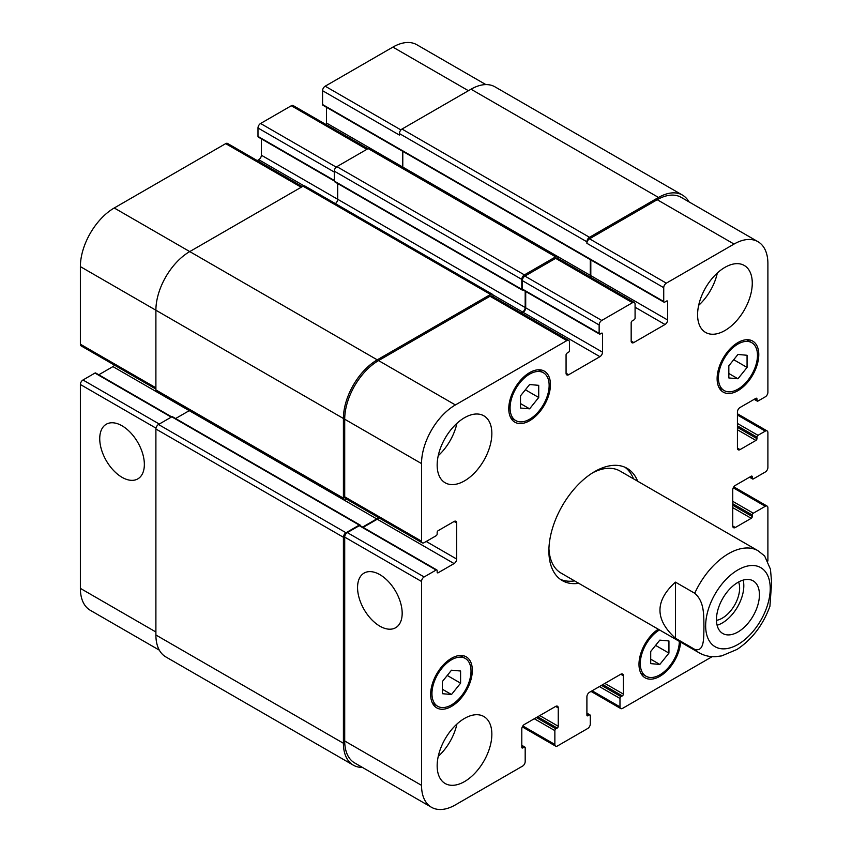<?xml version="1.0" encoding="UTF-8"?>
<svg xmlns="http://www.w3.org/2000/svg" width="852" height="852" viewBox="0 0 852 852"><rect width="100%" height="100%" fill="white"/><g stroke="black" fill="none" stroke-linecap="round" stroke-linejoin="round"><path stroke-width="1.28" d="M675.444 582.14L694.721 593.258C704.987 601.991 703.56 616.837 703.965 626.646C703.56 635.997 704.987 652.483 694.721 649.362L675.444 638.233L675.444 582.14C654.805 600.83 654.805 619.532 675.444 638.233M769.92 606.294L771.624 582.47L770.453 569.221L764.638 555.983L758.035 550.733A58.926 34.027 120 0 0 728.567 553.651A58.926 34.027 120 0 0 694.721 593.258M717.107 625.23A30.384 17.541 120 0 0 743.168 580.095M716.468 620.341A24.484 14.133 120 0 0 739.632 588.157A24.484 14.133 120 0 0 738.609 581.991M716.457 619.585A30.384 17.541 -60 0 1 729.727 589.009A30.384 17.541 -60 0 1 753.136 580.862A30.384 17.541 -60 0 1 753.136 615.953A30.384 17.541 -60 0 1 722.752 633.494A30.384 17.541 -60 0 1 716.457 619.585M624.974 467.258A64.816 37.424 -60 0 1 633.515 478.835M574.589 580.904A64.816 37.424 -60 0 1 560.286 579.296M578.753 583.311A64.816 37.424 -60 0 1 562.309 580.617A64.816 37.424 -60 0 1 552.373 528.677A64.816 37.424 -60 0 1 594.717 471.561A64.816 37.424 -60 0 1 627.125 468.344A64.816 37.424 -60 0 1 637.679 481.242M592.577 472.849A58.926 34.027 -60 0 1 620.011 471.039L758.035 550.733M694.721 649.362A58.926 34.027 120 0 0 699.109 652.792L561.085 573.108A58.926 34.027 -60 0 1 548.933 548.454M122.049 477.322A31.545 18.212 60 0 1 101.431 449.515A31.545 18.212 60 0 1 106.266 424.243A31.545 18.212 60 0 1 137.822 442.454A31.545 18.212 60 0 1 137.822 478.877A31.545 18.212 60 0 1 122.049 477.322M379.864 626.167A31.545 18.212 60 0 1 359.256 598.37A31.545 18.212 60 0 1 364.092 573.087A31.545 18.212 60 0 1 395.637 591.299A31.545 18.212 60 0 1 395.637 627.732A31.545 18.212 60 0 1 379.864 626.167M171.699 416.884L95.701 373.006A1.47 0.852 120 0 0 94.955 373.07L82.985 379.992A3.685 2.13 120 0 0 80.376 384.497L80.376 588.381A47.882 27.647 120 0 0 90.291 610.298L159.335 650.161M114.466 365.135A3.685 2.13 -60 0 1 112.933 366.605L98.779 374.784M302.29 186.609L227.537 143.445A3.685 2.13 120 0 0 225.695 143.637L114.232 207.984A47.882 27.647 120 0 0 80.376 266.623L80.376 344.208A3.685 2.13 120 0 0 81.142 345.891L155.895 389.055M261.372 138.865L261.372 155.213A3.685 2.13 -60 0 1 258.763 159.718L257.24 160.602M367.926 148.727L293.163 105.563A3.685 2.13 120 0 0 291.32 105.744L260.595 123.487A3.685 2.13 120 0 0 257.986 127.992L257.986 136.416A1.47 0.852 120 0 0 258.294 137.087L334.293 180.965M326.476 107.288L326.476 123.029A3.685 2.13 -60 0 1 326.178 124.616M485.864 84.593L416.82 44.73A47.882 27.647 120 0 0 392.889 47.105L325.176 86.201A3.685 2.13 120 0 0 322.567 90.706L322.567 104.54A1.47 0.852 120 0 0 322.876 105.211L664.027 302.183A1.47 0.852 120 0 0 664.773 302.109L666.594 301.054A1.47 0.852 -60 0 1 667.329 300.98A1.47 0.852 -60 0 1 667.638 301.651L667.638 320.001A3.685 2.13 -60 0 1 665.029 324.505L633.781 342.547A3.685 2.13 -60 0 1 631.939 342.738A3.685 2.13 -60 0 1 631.172 341.045L631.172 322.706A1.47 0.852 -60 0 1 632.216 320.895L634.037 319.851A1.47 0.852 120 0 0 635.081 318.041L635.081 304.207A3.685 2.13 120 0 0 634.314 302.524A3.685 2.13 120 0 0 632.472 302.705L601.746 320.448A3.685 2.13 120 0 0 599.137 324.963L599.137 333.377A1.47 0.852 120 0 0 599.446 334.059A1.47 0.852 120 0 0 600.181 333.984L601.48 333.228A1.47 0.852 -60 0 1 602.226 333.153A1.47 0.852 -60 0 1 602.524 333.835L602.524 352.174A3.685 2.13 -60 0 1 599.925 356.679L568.667 374.731A3.685 2.13 -60 0 1 566.825 374.912A3.685 2.13 -60 0 1 566.069 373.219L566.069 354.879A1.47 0.852 -60 0 1 567.112 353.079L568.412 352.323A1.47 0.852 120 0 0 569.456 350.523L569.456 342.099A3.685 2.13 120 0 0 568.689 340.417A3.685 2.13 120 0 0 566.846 340.598L455.383 404.945A47.882 27.647 120 0 0 421.527 463.584L421.527 541.169A3.685 2.13 120 0 0 422.294 542.852A3.685 2.13 120 0 0 424.136 542.671L436.117 535.759A1.47 0.852 120 0 0 437.161 533.948L437.161 532.447A1.47 0.852 -60 0 1 438.194 530.647L454.084 521.477A3.685 2.13 -60 0 1 455.926 521.296A3.685 2.13 -60 0 1 456.693 522.979L456.693 559.061A3.685 2.13 -60 0 1 454.084 563.577L438.194 572.746A1.47 0.852 -60 0 1 437.459 572.821A1.47 0.852 -60 0 1 437.161 572.139L437.161 570.638A1.47 0.852 120 0 0 436.852 569.967A1.47 0.852 120 0 0 436.117 570.041L424.136 576.953A3.685 2.13 120 0 0 421.527 581.469L421.527 785.352A47.882 27.647 120 0 0 431.453 807.27A47.882 27.647 120 0 0 455.383 804.895L522.574 766.108A3.685 2.13 120 0 0 525.183 761.592L525.183 747.758A1.47 0.852 120 0 0 524.875 747.087A1.47 0.852 120 0 0 524.14 747.161L522.84 747.907A1.47 0.852 -60 0 1 522.106 747.981A1.47 0.852 -60 0 1 521.797 747.311L521.797 728.971A3.685 2.13 -60 0 1 524.395 724.456L555.653 706.414A3.685 2.13 -60 0 1 557.496 706.233A3.685 2.13 -60 0 1 558.252 707.916L558.252 726.255A1.47 0.852 -60 0 1 557.208 728.066L555.909 728.811A1.47 0.852 120 0 0 554.865 730.622L554.865 744.456A3.685 2.13 120 0 0 555.632 746.139A3.685 2.13 120 0 0 557.474 745.958L587.678 728.513A3.685 2.13 120 0 0 590.287 724.008L590.287 715.584A1.47 0.852 120 0 0 589.978 714.913A1.47 0.852 120 0 0 589.243 714.988L587.944 715.733A1.47 0.852 -60 0 1 587.209 715.808A1.47 0.852 -60 0 1 586.9 715.137L586.9 696.787A3.685 2.13 -60 0 1 589.509 692.282L620.757 674.241A3.685 2.13 -60 0 1 622.599 674.06A3.685 2.13 -60 0 1 623.366 675.742L623.366 694.082A1.47 0.852 -60 0 1 622.322 695.892L621.012 696.638A1.47 0.852 120 0 0 619.979 698.448L619.979 706.862A3.685 2.13 120 0 0 620.735 708.555A3.685 2.13 120 0 0 622.578 708.363L712.155 656.658M520.497 395.86L529.603 384.529L538.72 385.338L538.72 397.49L529.603 408.832L520.497 408.023L520.497 395.86M529.603 408.832L520.497 403.571M538.72 397.49L525.375 389.79M728.833 365.796L737.949 354.453L747.066 355.273L747.066 367.425L737.949 378.767L728.833 377.947L728.833 365.796M737.949 378.767L728.833 373.495M747.066 367.425L733.721 359.714M650.704 651.471L659.821 640.129L668.937 640.949L668.937 653.101L659.821 664.443L650.704 663.623L650.704 651.471M659.821 664.443L650.704 659.182M668.937 653.101L655.593 645.39M442.369 681.536L451.485 670.204L460.591 671.014L460.591 683.166L451.485 694.508L442.369 693.698L442.369 681.536M451.485 694.508L442.369 689.247M460.591 683.166L447.247 675.466M659.491 629.926A27.626 15.943 120 0 0 640.289 663.559A27.626 15.943 120 0 0 646.008 676.211A27.626 15.943 120 0 0 667.148 668.969A27.626 15.943 120 0 0 679.353 641.386M680.599 642.11A29.469 17.008 -60 0 1 667.063 670.662A29.469 17.008 -60 0 1 645.092 677.798A29.469 17.008 -60 0 1 638.989 664.315A29.469 17.008 -60 0 1 658.245 629.202M718.417 377.883A27.626 15.943 120 0 0 724.136 390.535A27.626 15.943 120 0 0 751.762 374.582A27.626 15.943 120 0 0 751.762 342.685A27.626 15.943 120 0 0 730.473 350.087A27.626 15.943 120 0 0 718.417 377.883M717.118 378.639A29.469 17.008 -60 0 1 729.972 348.99A29.469 17.008 -60 0 1 752.678 341.088A29.469 17.008 -60 0 1 752.678 375.114A29.469 17.008 -60 0 1 723.22 392.122A29.469 17.008 -60 0 1 717.118 378.639M510.071 407.959A27.626 15.943 120 0 0 515.801 420.6A27.626 15.943 120 0 0 543.416 404.657A27.626 15.943 120 0 0 543.416 372.761A27.626 15.943 120 0 0 522.138 380.162A27.626 15.943 120 0 0 510.071 407.959M508.772 408.704A29.469 17.008 -60 0 1 521.637 379.055A29.469 17.008 -60 0 1 544.343 371.163A29.469 17.008 -60 0 1 544.343 405.179A29.469 17.008 -60 0 1 514.874 422.198A29.469 17.008 -60 0 1 508.772 408.704M431.953 693.634A27.626 15.943 120 0 0 437.672 706.276A27.626 15.943 120 0 0 465.288 690.333A27.626 15.943 120 0 0 465.288 658.436A27.626 15.943 120 0 0 444.009 665.838A27.626 15.943 120 0 0 431.953 693.634M430.643 694.38A29.469 17.008 -60 0 1 443.509 664.73A29.469 17.008 -60 0 1 466.214 656.839A29.469 17.008 -60 0 1 466.214 690.865A29.469 17.008 -60 0 1 436.746 707.874A29.469 17.008 -60 0 1 430.643 694.38M767.897 560.989L767.897 507.792A3.685 2.13 120 0 0 767.13 506.109A3.685 2.13 120 0 0 765.288 506.29L753.317 513.202A1.47 0.852 120 0 0 752.273 515.013L752.273 516.514A1.47 0.852 -60 0 1 751.23 518.314L735.34 527.495A3.685 2.13 -60 0 1 733.497 527.676A3.685 2.13 -60 0 1 732.741 525.982L732.741 489.9A3.685 2.13 -60 0 1 735.34 485.395L751.23 476.215A1.47 0.852 -60 0 1 751.965 476.151A1.47 0.852 -60 0 1 752.273 476.822L752.273 478.323A1.47 0.852 120 0 0 752.572 478.994A1.47 0.852 120 0 0 753.317 478.93L765.288 472.008A3.685 2.13 120 0 0 767.897 467.503L767.897 432.614A3.685 2.13 120 0 0 767.13 430.931A3.685 2.13 120 0 0 765.288 431.112L758.003 435.319A1.47 0.852 120 0 0 756.959 437.129L756.959 438.631A1.47 0.852 -60 0 1 755.916 440.431L740.026 449.611A3.685 2.13 -60 0 1 738.194 449.792A3.685 2.13 -60 0 1 737.427 448.099L737.427 412.017A3.685 2.13 -60 0 1 740.026 407.501L755.916 398.331A1.47 0.852 -60 0 1 756.651 398.257A1.47 0.852 -60 0 1 756.959 398.938L756.959 400.44A1.47 0.852 120 0 0 757.268 401.111A1.47 0.852 120 0 0 758.003 401.036L765.288 396.83A3.685 2.13 120 0 0 767.897 392.325L767.897 263.619A47.882 27.647 120 0 0 757.982 241.702A47.882 27.647 120 0 0 734.041 244.066L666.328 283.162A3.685 2.13 120 0 0 663.729 287.667L663.729 301.502A1.47 0.852 120 0 0 664.027 302.183M697.586 314.739A38.67 22.322 -60 0 1 714.466 275.814A38.67 22.322 -60 0 1 744.265 265.462A38.67 22.322 -60 0 1 744.265 310.107A38.67 22.322 -60 0 1 705.594 332.44A38.67 22.322 -60 0 1 697.586 314.739M437.161 465.085A38.67 22.322 -60 0 1 454.041 426.17A38.67 22.322 -60 0 1 483.84 415.808A38.67 22.322 -60 0 1 483.84 460.463A38.67 22.322 -60 0 1 445.17 482.796A38.67 22.322 -60 0 1 437.161 465.085M437.161 765.799A38.67 22.322 -60 0 1 454.041 726.884A38.67 22.322 -60 0 1 483.84 716.521A38.67 22.322 -60 0 1 483.84 761.177A38.67 22.322 -60 0 1 445.17 783.51A38.67 22.322 -60 0 1 437.161 765.799M698.651 305.357A38.67 22.322 120 0 0 717.341 272.991M438.226 455.713A38.67 22.322 120 0 0 456.917 423.348M438.226 756.427A38.67 22.322 120 0 0 456.917 724.062M431.453 807.27L354.624 762.913A47.882 27.647 -60 0 1 344.709 740.995L344.709 537.111A3.685 2.13 -60 0 1 347.307 532.596L359.288 525.684A1.47 0.852 -60 0 1 360.023 525.609L436.852 569.967M658.521 197.462L471.018 89.204A47.882 27.647 120 0 1 494.948 86.829L682.452 195.087A47.882 27.647 -60 0 0 658.521 197.462L589.509 237.303A3.685 2.13 -60 0 0 586.9 241.808L586.9 243.321A3.685 2.13 -60 0 1 589.509 238.805L657.212 199.709A47.882 27.647 -60 0 1 681.153 197.345L757.982 241.702M590.5 277.23A3.685 2.13 120 0 0 590.809 275.643L590.809 259.903M599.446 334.059L522.617 289.701A1.47 0.852 -60 0 1 522.319 289.02L522.319 280.606A3.685 2.13 -60 0 1 524.917 276.091L555.653 258.348A3.685 2.13 -60 0 1 557.496 258.167L634.314 302.524M521.573 313.206L523.096 312.333A3.685 2.13 120 0 0 525.705 307.817L525.705 291.48M422.294 542.852L345.465 498.505A3.685 2.13 -60 0 1 344.709 496.812L344.709 419.227A47.882 27.647 -60 0 1 378.565 360.588L490.028 296.24A3.685 2.13 -60 0 1 491.87 296.059L568.689 340.417M363.112 527.388L377.255 519.219A3.685 2.13 120 0 0 378.799 517.75M362.409 767.407A47.882 27.647 -60 0 1 353.324 765.171A47.882 27.647 -60 0 1 343.409 743.253L343.409 537.261A3.685 2.13 -60 0 1 346.008 532.756L359.288 525.088A1.47 0.852 -60 0 1 360.023 525.013A1.47 0.852 -60 0 1 360.332 525.684L360.332 525.79M362.59 527.09L376.744 518.921A3.685 2.13 120 0 0 378.277 517.441M346.753 499.24L346.008 499.677A3.685 2.13 -60 0 1 344.165 499.858A3.685 2.13 -60 0 1 343.409 498.164L343.409 418.481A47.882 27.647 -60 0 1 377.255 359.842L490.55 294.441A3.685 2.13 -60 0 1 492.381 294.26A3.685 2.13 -60 0 1 493.148 295.942L493.148 296.805M522.926 289.872L522.84 289.925A1.47 0.852 -60 0 1 522.106 290A1.47 0.852 -60 0 1 521.797 289.329L521.797 279.403A3.685 2.13 -60 0 1 524.395 274.887L555.653 256.846A3.685 2.13 -60 0 1 557.496 256.665A3.685 2.13 -60 0 1 558.252 258.348L558.252 258.614M521.051 312.908L522.574 312.034A3.685 2.13 120 0 0 525.183 307.519L525.183 291.182M589.978 276.932A3.685 2.13 120 0 0 590.287 275.345L590.287 259.604M682.452 195.087A47.882 27.647 -60 0 1 688.938 201.839M189.453 410.526A3.685 2.13 -60 0 1 189.229 410.664L175.608 418.534M360.023 525.013L172.519 416.756A1.47 0.852 120 0 0 171.785 416.83L158.504 424.498A3.685 2.13 120 0 0 155.895 429.003L155.895 634.996A47.882 27.647 120 0 0 165.82 656.913L353.324 765.171M492.381 294.26L304.878 186.002A3.685 2.13 120 0 0 303.035 186.183L189.751 251.585A47.882 27.647 120 0 0 155.895 310.224L155.895 389.918A3.685 2.13 120 0 0 156.661 391.6L344.165 499.858M337.68 183.521L337.68 199.261A3.685 2.13 -60 0 1 335.358 203.596M402.783 151.347L402.783 167.088A3.685 2.13 -60 0 1 402.772 167.343M557.496 256.665L369.992 148.408A3.685 2.13 120 0 0 368.149 148.589L336.891 166.641A3.685 2.13 120 0 0 334.293 171.145L334.293 181.071A1.47 0.852 120 0 0 334.591 181.742L522.106 290M471.018 89.204L402.006 129.046A3.685 2.13 120 0 0 399.396 133.562L399.396 135.063L322.567 90.706M737.949 569.892A45.667 26.369 120 0 0 709.982 641.971A45.667 26.369 120 0 0 765.916 609.67A45.667 26.369 120 0 0 737.949 569.892M344.709 740.995L421.527 785.352M521.797 745.809L524.14 747.161M521.797 747.311L522.84 747.907M555.653 706.414L558.252 707.916M539.763 715.584L558.252 726.255M537.676 716.788L557.208 728.066M536.377 717.544L555.909 728.811M534.3 718.747L554.865 730.622M522.84 725.957L554.865 744.456M586.9 713.635L589.243 714.988M586.9 715.137L587.944 715.733M620.757 674.241L623.366 675.742M604.867 683.411L623.366 694.082M602.79 684.614L622.322 695.892M601.48 685.359L621.012 696.638M599.403 686.563L619.979 698.448M592.108 690.78L619.979 706.862M733.263 487.802L765.288 506.29M732.741 501.327L753.317 513.202M732.741 503.734L752.273 515.013M732.741 507.643L751.23 518.314M732.741 505.236L752.273 516.514M732.741 525.982L735.34 527.495M751.23 476.215L752.273 476.822M749.93 476.971L752.273 478.323M737.427 415.02L765.288 431.112M737.427 423.444L758.003 435.319M737.427 425.851L756.959 437.129M737.427 429.759L755.916 440.431M737.427 427.353L756.959 438.631M737.427 448.099L740.026 449.611M755.916 398.331L756.959 398.938M754.616 399.087L756.959 400.44M657.212 199.709L734.041 244.066M589.509 238.805L666.328 283.162M586.9 243.321L663.729 287.667M666.594 301.054L667.638 301.651M590.809 275.643L667.638 320.001M635.081 307.221L665.029 324.505M631.172 341.045L633.781 342.547M555.653 258.348L632.472 302.705M524.917 276.091L601.746 320.448M522.319 280.606L599.137 324.963M522.319 289.02L599.137 333.377M601.48 333.228L602.524 333.835M525.705 307.817L602.524 352.174M523.096 312.333L599.925 356.679M566.069 373.219L568.667 374.731M490.028 296.24L566.846 340.598M378.565 360.588L455.383 404.945M344.709 419.227L421.527 463.584M344.709 496.812L421.527 541.169M454.084 521.477L456.693 522.979M426.224 541.467L456.693 559.061M377.255 519.219L454.084 563.577M437.161 572.139L438.194 572.746M359.288 525.684L436.117 570.041M347.307 532.596L424.136 576.953M344.709 537.111L421.527 581.469M155.895 631.992L80.376 588.381M468.408 90.706L392.889 47.105M400.93 129.93L325.176 86.201M590.287 275.345L326.476 123.029M366.839 149.345L291.32 105.744M336.21 167.141L260.595 123.487M334.293 172.051L257.986 127.992M334.293 180.464L257.986 136.416M525.183 307.519L261.372 155.213M304.004 185.843L258.763 159.718M301.214 187.238L225.695 143.637M377.255 359.842L114.232 207.984M343.409 418.481L80.376 266.623M155.895 387.809L80.376 344.208M376.744 518.921L112.933 366.605M171.263 417.129L94.955 373.07M159.281 424.04L82.985 379.992M155.991 428.162L80.376 384.497M522.574 312.034L492.967 294.93M521.797 289.329L334.293 181.071M521.797 279.403L334.293 171.145M524.395 274.887L336.891 166.641M555.653 256.846L368.149 148.589M663.729 301.502L322.567 104.54M586.9 241.808L399.396 133.562M589.509 237.303L402.006 129.046M343.409 743.253L155.895 634.996M343.409 537.261L155.895 429.003M346.008 532.756L158.504 424.498M359.288 525.088L171.785 416.83M343.409 498.164L155.895 389.918M490.55 294.441L303.035 186.183M699.109 652.792C704.199 655.667 709.716 656.956 715.648 656.679L721.729 655.88L737.033 649.426C752.124 639.362 763.094 624.953 769.942 606.209M646.008 676.211L640.885 673.25M751.762 342.685L746.629 339.724M724.136 390.535L719.013 387.575M543.416 372.761L538.294 369.8M515.801 420.6L510.667 417.64M465.288 658.436L460.165 655.476M437.672 706.276L432.539 703.315M524.875 747.087L521.797 745.308M555.632 746.139L522.297 726.894M589.978 714.913L586.9 713.135M620.735 708.555L591.032 691.398M767.13 506.109L733.806 486.865M752.572 478.994L749.494 477.216M767.13 430.931L737.427 413.774M757.268 401.111L754.18 399.332"/></g></svg>
